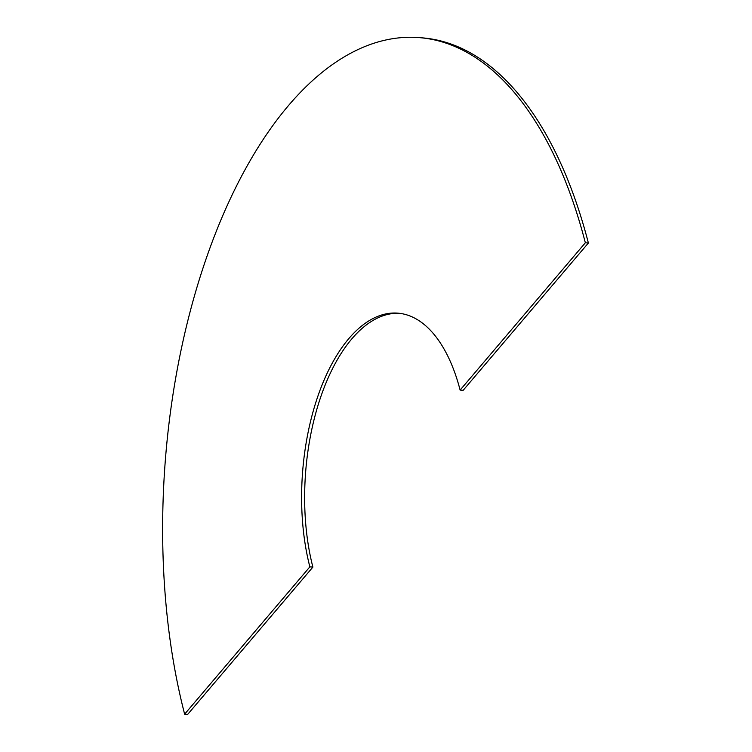 <?xml version="1.0" encoding="UTF-8"?>
<svg xmlns="http://www.w3.org/2000/svg" width="752" height="752" viewBox="0 0 752 752"><rect width="100%" height="100%" fill="white"/><g stroke="black" fill="none" stroke-linecap="round" stroke-linejoin="round"><path stroke-width="1.13" d="M460.121 390.081L585.347 242.774L588.384 242.999L463.157 390.316L460.121 390.081A165.816 82.654 -85.6 0 0 397.723 313.142A165.816 82.654 -85.6 0 0 317.993 395.862A165.816 82.654 -85.6 0 0 309.862 566.858L312.888 567.093A165.816 82.654 -85.6 0 1 320.578 397.413A165.816 82.654 -85.6 0 1 399.237 313.283M588.384 242.999A442.176 220.402 -85.6 0 0 421.985 37.835L418.949 37.6A442.176 220.402 -85.6 0 0 206.33 258.18A442.176 220.402 -85.6 0 0 184.635 714.165L187.671 714.4L312.888 567.093M585.347 242.774A442.176 220.402 -85.6 0 0 418.949 37.6M184.635 714.165L309.862 566.858"/></g></svg>
